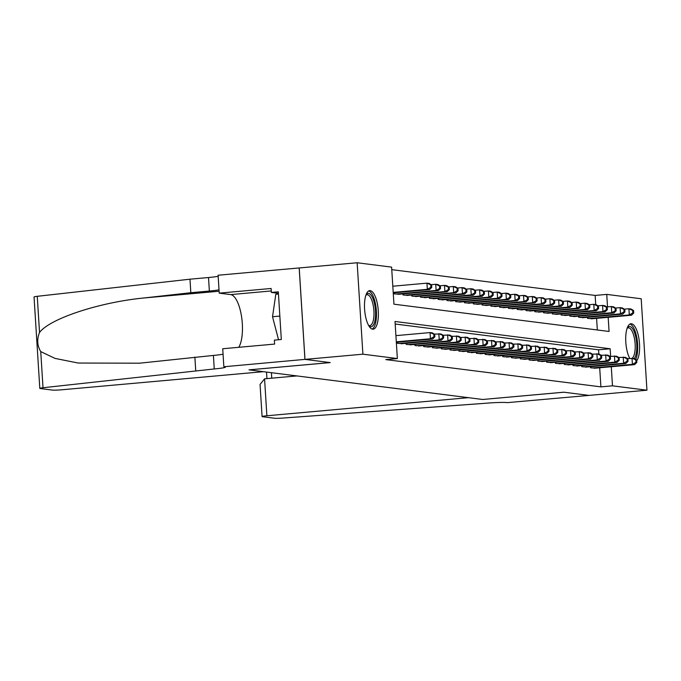 <?xml version="1.0" encoding="UTF-8"?>
<svg xmlns="http://www.w3.org/2000/svg" width="681" height="681" viewBox="0 0 681 681"><rect width="100%" height="100%" fill="white"/><g stroke="black" fill="none" stroke-linecap="round" stroke-linejoin="round"><path stroke-width="1.02" d="M629.755 358.385A19.366 6.767 -95.1 0 1 625.728 337.155A19.366 6.767 -95.1 0 1 630.929 323.747A19.366 6.767 -95.1 0 1 631.449 323.764A19.366 6.767 -95.1 0 1 639.067 339.581A19.366 6.767 -95.1 0 1 636.726 360.768M372.643 329.187A19.366 6.767 -95.1 0 1 364.633 309.787A19.366 6.767 -95.1 0 1 369.698 290.634A19.366 6.767 -95.1 0 1 370.217 290.642A19.366 6.767 -95.1 0 1 378.227 310.051A19.366 6.767 -95.1 0 1 373.162 329.204A19.366 6.767 -95.1 0 1 372.643 329.187M595.722 304.552L595.151 295.435L606.737 294.396L641.196 298.763L646.95 390.196L589.031 395.397L563.791 392.196L482.701 399.483L249.135 369.868L330.225 362.59L304.977 359.389L299.223 267.956L357.142 262.755L391.609 267.122L393.941 304.186L609.069 331.468L608.176 317.312M595.151 295.435L391.762 269.65M590.487 366.701L590.555 367.783L595.807 368.123M581.71 365.586L581.778 366.676L587.022 367.008M572.925 364.471L572.993 365.561L578.246 365.893M564.149 363.356L564.217 364.446L569.461 364.786M555.364 362.241L555.432 363.331L560.684 363.671M546.588 361.134L546.656 362.215L551.899 362.556M537.803 360.019L537.871 361.109L543.123 361.441M529.018 358.904L529.094 359.994L534.338 360.326M520.241 357.789L520.31 358.878L525.553 359.219M511.457 356.682L511.533 357.763L516.777 358.104M502.68 355.567L502.748 356.648L507.992 356.989M493.895 354.452L493.972 355.542L499.216 355.874M485.119 353.337L485.187 354.426L490.431 354.758M476.334 352.222L476.402 353.311L481.654 353.652M467.558 351.115L467.626 352.196L472.869 352.537M458.773 350L458.841 351.09L464.093 351.422M449.996 348.885L450.064 349.974L455.308 350.306M441.211 347.77L441.279 348.859L446.532 349.2M432.435 346.655L432.503 347.744L437.747 348.085M423.65 345.548L423.718 346.629L428.97 346.969M414.874 344.433L414.942 345.522L420.186 345.854M406.089 343.318L406.157 344.407L411.409 344.739M397.312 342.202L397.381 343.292L402.624 343.633M597.322 329.979L596.59 318.35M394.205 292.779L394.273 293.869L399.517 294.209M402.982 293.894L403.05 294.984L408.302 295.324M411.767 295.009L411.835 296.099L417.078 296.431M420.543 296.124L420.611 297.205L425.863 297.546M429.328 297.239L429.396 298.321L434.64 298.661M438.104 298.346L438.172 299.436L443.425 299.776M446.889 299.461L446.957 300.551L452.201 300.883M455.666 300.576L455.734 301.666L460.986 301.998M464.451 301.692L464.519 302.773L469.762 303.113M473.227 302.798L473.295 303.888L478.547 304.228M482.012 303.913L482.08 305.003L487.324 305.343M490.788 305.028L490.856 306.118L496.108 306.45M499.573 306.144L499.641 307.233L504.885 307.565M508.349 307.259L508.418 308.34L513.67 308.68M517.134 308.365L517.202 309.455L522.446 309.795M525.911 309.48L525.979 310.57L531.231 310.902M534.696 310.596L534.764 311.685L540.007 312.017M543.472 311.711L543.54 312.792L548.792 313.132M552.257 312.826L552.325 313.907L557.569 314.247M561.033 313.932L561.101 315.022L566.354 315.363M569.818 315.048L569.886 316.137L575.13 316.469M578.595 316.163L578.663 317.252L583.915 317.584M587.38 317.278L587.448 318.359L592.691 318.699M610.627 356.299L610.15 348.766L395.023 321.483L397.355 358.555L385.778 359.594L600.906 386.868L599.697 367.774M598.829 353.975L598.573 349.804L395.184 324.02M304.977 359.389L362.896 354.188L357.142 262.755M646.95 390.196L612.483 385.829L611.283 366.736M600.906 386.868L612.483 385.829M397.355 358.555L362.896 354.188M607.52 306.876L606.737 294.396M598.573 349.804L610.15 348.766M396.308 341.819L430.443 338.755L432.639 339.036L396.333 342.296M395.916 335.639L430.06 332.575L432.256 332.856L434.725 334.354L433.848 334.243L434.001 336.712L434.878 336.823L434.725 334.354M434.001 336.712L430.443 338.755L430.06 332.575L433.848 334.243M432.639 339.036L434.878 336.823M393.226 292.873L429.532 289.612L427.336 289.331L426.944 283.151L392.809 286.216M430.732 284.82L426.944 283.151L429.141 283.432L431.609 284.93L430.732 284.82L430.894 287.288L431.771 287.399L431.609 284.93M430.894 287.288L427.336 289.331L393.192 292.396M431.771 287.399L429.532 289.612M366.037 294.762A16.753 5.857 -95.1 0 1 374.32 302.917A16.753 5.857 -95.1 0 1 373.452 324.905A16.753 5.857 -95.1 0 1 368.821 325.79M368.583 325.365A15.518 5.422 84.9 0 0 369.809 325.637A15.518 5.422 84.9 0 0 372.005 323.909A15.518 5.422 84.9 0 0 373.375 306.288A15.518 5.422 84.9 0 0 367.033 294.737A15.518 5.422 84.9 0 0 365.876 295.222M372.056 329.051A19.238 6.716 84.9 0 0 374.022 327.101A19.238 6.716 84.9 0 0 375.895 306.322A19.238 6.716 84.9 0 0 368.642 290.983M278.452 294.005L275.814 294.243L272.528 316.742L278.538 339.759M279.84 316.086L272.528 316.742M627.261 327.876A16.753 5.857 -95.1 0 1 635.543 336.039A16.753 5.857 -95.1 0 1 634.675 358.027A16.753 5.857 -95.1 0 1 634.334 358.538M632.266 358.215A15.518 5.422 84.9 0 0 633.236 357.031A15.518 5.422 84.9 0 0 634.607 339.41A15.518 5.422 84.9 0 0 628.257 327.85A15.518 5.422 84.9 0 0 627.099 328.344M635.705 359.372A19.238 6.716 84.9 0 0 636.99 338.61A19.238 6.716 84.9 0 0 629.865 324.096M263.402 371.673L61.852 389.779A7.448 0.536 176.4 0 1 52.267 390.068L40.281 388.545A7.448 0.536 176.4 0 1 39.804 388.391A7.448 0.536 176.4 0 1 43.014 387.744L214.26 368.957A17.374 1.243 176.4 0 0 225.454 367.085A17.374 1.243 176.4 0 0 224.33 366.719L304.935 359.381L330.089 362.573L249.008 369.851L263.402 371.673M39.804 388.391L34.05 296.959A7.448 0.536 -3.6 0 1 37.259 296.312L189.973 279.193L190.825 292.719L143.997 297.972C99.205 302.33 49.875 318.623 39.532 332.473C36.791 339.266 37.2 345.642 40.741 351.592L55.033 358.402L78.187 363.041L139.579 363.194L213.408 355.431A17.374 1.243 176.4 0 0 223.062 354.171M194.877 357.091L195.728 370.626M189.973 279.193L208.514 277.525A17.374 1.243 176.4 0 0 218.158 276.273M219.01 289.8A17.374 1.243 176.4 0 1 209.356 291.051L190.825 292.719M304.935 359.381L299.18 267.948L218.099 275.226L219.222 293.145L271.115 288.48L271.37 292.438L278.41 293.332M223.853 366.659L222.721 348.749L274.613 344.084L274.366 340.134L281.321 339.504L278.316 291.817L271.37 292.438M219.222 293.145L230.68 294.601A27.93 9.755 -95.1 0 1 241.559 316.631A27.93 9.755 -95.1 0 1 238.759 347.301M482.838 399.5L468.434 397.67L266.884 415.768A7.448 0.536 176.4 0 0 262.083 416.568A7.448 0.536 176.4 0 0 262.568 416.729L274.554 418.245A7.448 0.536 176.4 0 0 282.394 418.1L485.144 403.305A17.374 1.243 -3.6 0 1 507.507 402.624L589.074 395.397L563.919 392.213L482.838 399.466M296.899 375.921L264.56 378.823L266.884 415.768M262.083 416.568L260.065 384.442L264.56 378.823M398.913 343.488L439.228 339.87L441.424 340.142L401.109 343.769M434.299 334.099L441.033 333.971L443.501 335.469L442.624 335.358L442.778 337.827L443.654 337.938L443.501 335.469M442.778 337.827L439.228 339.87L438.836 333.69L442.624 335.358M441.424 340.142L443.654 337.938M407.698 344.603L448.004 340.977L450.201 341.258L409.894 344.875M443.084 335.214L449.818 335.078L452.286 336.584L451.409 336.474L451.563 338.942L452.439 339.053L452.286 336.584M451.563 338.942L448.004 340.977L447.621 334.805L451.409 336.474M450.201 341.258L452.439 339.053M416.474 345.718L456.789 342.092L458.985 342.373L418.67 345.991M451.861 336.32L458.594 336.193L461.063 337.691L460.186 337.58L460.339 340.057L461.216 340.168L461.063 337.691M460.339 340.057L456.789 342.092L456.398 335.92L460.186 337.58M458.985 342.373L461.216 340.168M425.259 346.825L465.566 343.207L467.762 343.488L427.455 347.106M460.645 337.435L467.379 337.308L469.847 338.806L468.971 338.695L469.124 341.164L470.001 341.275L469.847 338.806M469.124 341.164L465.566 343.207L465.183 337.027L468.971 338.695M467.762 343.488L470.001 341.275M398.002 294.345L438.309 290.727L436.121 290.446L435.729 284.266L431.192 284.675M439.517 285.935L435.729 284.266L437.926 284.547L440.394 286.046L439.517 285.935L439.671 288.404L440.547 288.514L440.394 286.046M439.671 288.404L436.121 290.446L395.806 294.064M440.547 288.514L438.309 290.727M406.787 295.46L447.094 291.834L444.897 291.562L444.506 285.382L439.969 285.79M448.294 287.05L444.506 285.382L446.702 285.662L449.171 287.161L448.294 287.05L448.456 289.519L449.332 289.629L449.171 287.161M448.456 289.519L444.897 291.562L404.591 295.179M449.332 289.629L447.094 291.834M415.563 296.567L455.87 292.949L453.682 292.668L453.291 286.497L448.753 286.905M457.079 288.157L453.291 286.497L455.487 286.769L457.955 288.267L457.079 288.157L457.232 290.634L458.109 290.744L457.955 288.267M457.232 290.634L453.682 292.668L413.367 296.295M458.109 290.744L455.87 292.949M424.348 297.682L464.655 294.064L462.459 293.783L462.067 287.603L457.53 288.012M465.855 289.272L462.067 287.603L464.263 287.884L466.732 289.382L465.855 289.272L466.017 291.74L466.894 291.86L466.732 289.382M466.017 291.74L462.459 293.783L422.152 297.401M466.894 291.86L464.655 294.064M434.035 347.94L474.351 344.322L476.547 344.603L436.232 348.221M469.422 338.551L476.155 338.423L478.624 339.921L477.747 339.81L477.9 342.279L478.786 342.39L478.624 339.921M477.9 342.279L474.351 344.322L473.959 338.142L477.747 339.81M476.547 344.603L478.786 342.39M433.125 298.797L473.431 295.179L471.243 294.899L470.852 288.718L466.315 289.127M474.64 290.387L470.852 288.718L473.048 288.999L475.517 290.498L474.64 290.387L474.793 292.856L475.67 292.966L475.517 290.498M474.793 292.856L471.243 294.899L430.928 298.516M475.67 292.966L473.431 295.179M442.82 349.055L483.127 345.437L485.323 345.71L445.016 349.336M478.207 339.666L484.94 339.538L487.409 341.036L486.532 340.926L486.685 343.394L487.562 343.505L487.409 341.036M486.685 343.394L483.127 345.437L482.744 339.257L486.532 340.926M485.323 345.71L487.562 343.505M441.909 299.912L482.216 296.286L480.02 296.014L479.628 289.834L475.091 290.242M483.416 291.502L479.628 289.834L481.825 290.115L484.293 291.613L483.416 291.502L483.578 293.971L484.455 294.081L484.293 291.613M483.578 293.971L480.02 296.014L439.713 299.631M484.455 294.081L482.216 296.286M451.597 350.17L491.912 346.544L494.108 346.825L453.793 350.443M486.983 340.781L493.716 340.645L496.185 342.151L495.308 342.032L495.462 344.509L496.347 344.62L496.185 342.151M495.462 344.509L491.912 346.544L491.52 340.372L495.308 342.032M494.108 346.825L496.347 344.62M450.686 301.019L491.001 297.401L488.805 297.129L488.413 290.949L483.876 291.357M492.201 292.617L488.413 290.949L490.609 291.221L493.078 292.728L492.201 292.617L492.354 295.086L493.231 295.196L493.078 292.728M492.354 295.086L488.805 297.129L448.49 300.747M493.231 295.196L491.001 297.401M460.382 351.277L500.688 347.659L502.884 347.94L462.578 351.558M495.768 341.888L502.501 341.76L504.97 343.258L504.093 343.147L504.246 345.625L505.123 345.735L504.97 343.258M504.246 345.625L500.688 347.659L500.305 341.479L504.093 343.147M502.884 347.94L505.123 345.735M459.471 302.134L499.777 298.516L497.581 298.235L497.19 292.064L492.652 292.464M500.978 293.724L497.19 292.064L499.386 292.336L501.854 293.834L500.978 293.724L501.139 296.201L502.016 296.312L501.854 293.834M501.139 296.201L497.581 298.235L457.274 301.862M502.016 296.312L499.777 298.516M469.158 352.392L509.473 348.774L511.669 349.055L471.354 352.673M504.544 343.003L511.278 342.875L513.746 344.373L512.87 344.263L513.023 346.731L513.908 346.842L513.746 344.373M513.023 346.731L509.473 348.774L509.082 342.594L512.87 344.263M511.669 349.055L513.908 346.842M468.247 303.249L508.562 299.631L506.366 299.351L505.974 293.17L501.437 293.579M509.763 294.839L505.974 293.17L508.171 293.451L510.639 294.95L509.763 294.839L509.916 297.308L510.793 297.418L510.639 294.95M509.916 297.308L506.366 299.351L466.051 302.968M510.793 297.418L508.562 299.631M477.943 353.507L518.25 349.889L520.446 350.162L480.139 353.788M513.329 344.118L520.063 343.99L522.531 345.488L521.655 345.378L521.808 347.846L522.685 347.957L522.531 345.488M521.808 347.846L518.25 349.889L517.866 343.709L521.655 345.378M520.446 350.162L522.685 347.957M477.032 304.364L517.339 300.747L515.142 300.466L514.751 294.286L510.214 294.694M518.539 295.954L514.751 294.286L516.947 294.567L519.424 296.065L518.539 295.954L518.701 298.423L519.577 298.533L519.424 296.065M518.701 298.423L515.142 300.466L474.836 304.084M519.577 298.533L517.339 300.747M486.728 354.622L527.034 351.004L529.231 351.277L488.915 354.895M522.106 345.233L528.839 345.105L531.308 346.603L530.431 346.493L530.584 348.961L531.469 349.072L531.308 346.603M530.584 348.961L527.034 351.004L526.643 344.824L530.431 346.493M529.231 351.277L531.469 349.072M485.808 305.48L526.124 301.853L523.927 301.581L523.536 295.401L518.999 295.809M527.324 297.069L523.536 295.401L525.732 295.682L528.201 297.18L527.324 297.069L527.477 299.538L528.354 299.649L528.201 297.18M527.477 299.538L523.927 301.581L483.612 305.199M528.354 299.649L526.124 301.853M495.504 355.737L535.811 352.111L538.007 352.392L497.7 356.01M530.891 346.34L537.624 346.212L540.093 347.71L539.216 347.599L539.369 350.077L540.246 350.187L540.093 347.71M539.369 350.077L535.811 352.111L535.428 345.939L539.216 347.599M538.007 352.392L540.246 350.187M494.593 306.586L534.9 302.968L532.704 302.687L532.321 296.516L527.775 296.925M536.1 298.176L532.321 296.516L534.508 296.788L536.986 298.295L536.1 298.176L536.262 300.653L537.139 300.764L536.986 298.295M536.262 300.653L532.704 302.687L492.397 306.314M537.139 300.764L534.9 302.968M504.289 356.844L544.596 353.226L546.792 353.507L506.477 357.125M539.667 347.455L546.4 347.327L548.869 348.825L547.992 348.715L548.145 351.183L549.031 351.302L548.869 348.825M548.145 351.183L544.596 353.226L544.204 347.046L547.992 348.715M546.792 353.507L549.031 351.302M503.37 307.701L543.685 304.084L541.489 303.803L541.097 297.623L536.56 298.031M544.885 299.291L541.097 297.623L543.293 297.903L545.762 299.402L544.885 299.291L545.038 301.768L545.915 301.879L545.762 299.402M545.038 301.768L541.489 303.803L501.173 307.42M545.915 301.879L543.685 304.084M513.065 357.959L553.372 354.341L555.568 354.622L515.262 358.24M548.452 348.57L555.185 348.442L557.654 349.94L556.777 349.83L556.93 352.298L557.807 352.409L557.654 349.94M556.93 352.298L553.372 354.341L552.989 348.161L556.777 349.83M555.568 354.622L557.807 352.409M512.155 308.816L552.461 305.199L550.265 304.918L549.882 298.738L545.336 299.146M553.662 300.406L549.882 298.738L552.07 299.019L554.547 300.517L553.662 300.406L553.823 302.875L554.7 302.985L554.547 300.517M553.823 302.875L550.265 304.918L509.958 308.536M554.7 302.985L552.461 305.199M521.85 359.074L562.157 355.456L564.353 355.729L524.038 359.355M557.228 349.685L563.962 349.557L566.43 351.055L565.553 350.945L565.707 353.413L566.592 353.524L566.43 351.055M565.707 353.413L562.157 355.456L561.765 349.276L565.553 350.945M564.353 355.729L566.592 353.524M520.931 309.932L561.246 306.305L559.05 306.033L558.658 299.853L554.121 300.261M562.446 301.521L558.658 299.853L560.855 300.134L563.323 301.632L562.446 301.521L562.6 303.99L563.476 304.101L563.323 301.632M562.6 303.99L559.05 306.033L518.735 309.651M563.476 304.101L561.246 306.305M530.627 360.189L570.933 356.563L573.13 356.844L532.823 360.462M566.013 350.8L572.747 350.664L575.215 352.171L574.338 352.051L574.492 354.529L575.368 354.639L575.215 352.171M574.492 354.529L570.933 356.563L570.55 350.392L574.338 352.051M573.13 356.844L575.368 354.639M529.716 311.038L570.023 307.42L567.826 307.148L567.443 300.968L562.898 301.377M571.223 302.636L567.443 300.968L569.631 301.249L572.108 302.747L571.223 302.636L571.385 305.105L572.261 305.216L572.108 302.747M571.385 305.105L567.826 307.148L527.52 310.766M572.261 305.216L570.023 307.42M539.412 361.296L579.718 357.678L581.914 357.959L541.599 361.577M574.79 351.907L581.523 351.779L583.992 353.277L583.115 353.167L583.268 355.644L584.153 355.754L583.992 353.277M583.268 355.644L579.718 357.678L579.327 351.507L583.115 353.167M581.914 357.959L584.153 355.754M538.492 312.153L578.807 308.536L576.611 308.255L576.22 302.083L571.682 302.483M580.008 303.743L576.22 302.083L578.416 302.355L580.884 303.854L580.008 303.743L580.161 306.22L581.038 306.331L580.884 303.854M580.161 306.22L576.611 308.255L536.296 311.881M581.038 306.331L578.807 308.536M548.188 362.411L588.495 358.793L590.691 359.074L550.384 362.692M583.574 353.022L590.308 352.894L592.776 354.392L591.9 354.282L592.053 356.75L592.93 356.861L592.776 354.392M592.053 356.75L588.495 358.793L588.112 352.613L591.9 354.282M590.691 359.074L592.93 356.861M547.277 313.269L587.584 309.651L585.388 309.37L585.005 303.19L580.459 303.598M588.784 304.858L585.005 303.19L587.192 303.471L589.669 304.969L588.784 304.858L588.946 307.327L589.823 307.446L589.669 304.969M588.946 307.327L585.388 309.37L545.081 312.988M589.823 307.446L587.584 309.651M556.973 363.526L597.28 359.909L599.476 360.189L559.161 363.807M592.351 354.137L599.084 354.009L601.553 355.508L600.676 355.397L600.829 357.865L601.715 357.976L601.553 355.508M600.829 357.865L597.28 359.909L596.888 353.728L600.676 355.397M599.476 360.189L601.715 357.976M556.054 314.384L596.369 310.766L594.173 310.485L593.781 304.305L589.244 304.713M597.569 305.973L593.781 304.305L595.977 304.586L598.446 306.084L597.569 305.973L597.722 308.442L598.599 308.553L598.446 306.084M597.722 308.442L594.173 310.485L553.857 314.103M598.599 308.553L596.369 310.766M565.749 364.641L606.064 361.024L608.252 361.296L567.945 364.922M601.136 355.252L607.869 355.124L610.338 356.623L609.461 356.512L609.614 358.981L610.491 359.091L610.338 356.623M609.614 358.981L606.064 361.024L605.673 354.844L609.461 356.512M608.252 361.296L610.491 359.091M564.838 315.499L605.145 311.872L602.949 311.6L602.566 305.42L598.02 305.829M606.345 307.088L602.566 305.42L604.754 305.701L607.231 307.199L606.345 307.088L606.507 309.557L607.384 309.668L607.231 307.199M606.507 309.557L602.949 311.6L562.642 315.218M607.384 309.668L605.145 311.872M574.534 365.757L614.841 362.13L617.037 362.411L576.722 366.029M609.912 356.367L616.645 356.231L619.114 357.729L618.237 357.619L618.391 360.096L619.276 360.206L619.114 357.729M618.391 360.096L614.841 362.13L614.449 355.959L618.237 357.619M617.037 362.411L619.276 360.206M573.615 316.605L613.93 312.988L611.734 312.707L611.342 306.535L606.805 306.944M615.13 308.195L611.342 306.535L613.538 306.808L616.007 308.314L615.13 308.195L615.283 310.672L616.16 310.783L616.007 308.314M615.283 310.672L611.734 312.707L571.419 316.333M616.16 310.783L613.93 312.988M583.311 366.863L623.626 363.245L625.813 363.526L585.507 367.144M618.697 357.474L625.43 357.346L627.899 358.844L627.022 358.734L627.175 361.202L628.052 361.322L627.899 358.844M627.175 361.202L623.626 363.245L623.234 357.065L627.022 358.734M625.813 363.526L628.052 361.322M582.4 317.721L622.706 314.103L620.51 313.822L620.127 307.65L615.581 308.05M623.907 309.31L620.127 307.65L622.315 307.923L624.792 309.421L623.907 309.31L624.068 311.787L624.945 311.898L624.792 309.421M624.068 311.787L620.51 313.822L580.203 317.44M624.945 311.898L622.706 314.103M592.095 367.978L632.402 364.361L634.598 364.641L594.283 368.259M627.473 358.589L634.207 358.461L636.675 359.96L635.799 359.849L635.952 362.318L636.837 362.428L636.675 359.96M635.952 362.318L632.402 364.361L632.011 358.18L635.799 359.849M634.598 364.641L636.837 362.428M591.176 318.836L631.491 315.218L629.295 314.937L628.903 308.757L624.366 309.165M632.692 310.425L628.903 308.757L631.1 309.038L633.568 310.536L632.692 310.425L632.845 312.894L633.722 313.005L633.568 310.536M632.845 312.894L629.295 314.937L588.98 318.555M633.722 313.005L631.491 315.218M213.408 355.431L214.26 368.957M209.356 291.051L208.514 277.525M37.259 296.312L39.532 332.473M40.741 351.592L43.014 387.744M143.997 297.972L219.103 291.23M271.276 290.949L230.68 294.601M271.404 372.686L271.753 378.185M266.518 372.073L266.926 378.61"/></g></svg>
